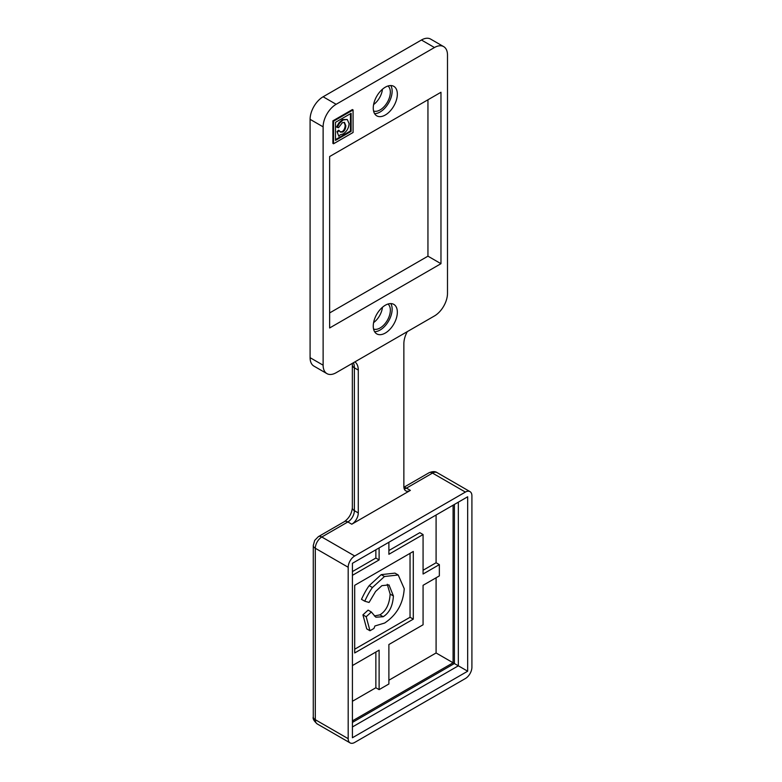 <?xml version="1.0" encoding="UTF-8"?>
<svg xmlns="http://www.w3.org/2000/svg" width="782" height="782" viewBox="0 0 782 782"><rect width="100%" height="100%" fill="white"/><g stroke="black" fill="none" stroke-linecap="round" stroke-linejoin="round"><path stroke-width="1.17" d="M374.588 331.685A17.038 9.834 120 0 0 392.144 309.183A17.038 9.834 120 0 0 390.805 303.592M397.344 312.184A17.038 9.834 -60 0 1 389.915 329.33A17.038 9.834 -60 0 1 376.787 333.894A17.038 9.834 -60 0 1 376.787 314.227A17.038 9.834 -60 0 1 393.825 304.393A17.038 9.834 -60 0 1 397.344 312.184M310.092 357.677A18.416 10.635 120 0 0 313.914 366.103L326.935 373.63A18.416 10.635 -60 0 1 323.122 365.194L310.092 357.677L310.092 119.333L323.122 126.85A18.416 10.635 -60 0 1 336.143 104.299L323.122 96.773A18.416 10.635 120 0 0 310.092 119.333M323.122 96.773L421.439 40.009L434.46 47.526A18.416 10.635 -60 0 1 443.668 46.617A18.416 10.635 -60 0 1 447.49 55.053L447.49 293.397A18.416 10.635 -60 0 1 434.46 315.948L336.143 372.711A18.416 10.635 -60 0 1 326.935 373.63M443.668 46.617L430.647 39.1A18.416 10.635 120 0 0 421.439 40.009M329.633 312.937L427.95 256.173L427.95 99.783M374.588 113.644A17.038 9.834 120 0 0 392.144 91.142A17.038 9.834 120 0 0 390.805 85.551M397.344 94.143A17.038 9.834 -60 0 1 389.915 111.288A17.038 9.834 -60 0 1 376.787 115.853A17.038 9.834 -60 0 1 376.787 96.186A17.038 9.834 -60 0 1 393.825 86.352A17.038 9.834 -60 0 1 397.344 94.143M338.802 136.215L337.013 131.64L338.802 136.215L340.278 134.787L343.2 133.908C346.817 131.493 348.772 128.062 349.075 123.605L347.267 119.49L343.151 119.949L339.544 123.243L337.228 127.358L338.528 127.73L342.379 122.686L344.5 122.461L345.83 125.785C345.634 128.786 344.608 130.858 342.76 132.011L340.59 132.148M337.013 131.64L338.567 130.213L339.212 130.594L337.658 132.011M340.483 132.09L339.212 130.594M340.043 131.835L342.105 131.64C343.963 130.486 344.979 128.404 345.175 125.413L344.158 122.315M347.267 119.49L342.496 119.568L338.889 122.872L336.573 126.977L337.228 127.358M335.488 139.636L350.463 130.985L350.463 113.693M350.463 130.985L351.118 131.366L335.488 140.389L335.488 122.344L351.118 113.322L351.118 131.366M333.533 143.771L332.888 143.389L332.888 120.839L352.418 109.558L353.073 109.939L333.533 121.21L333.533 143.771L353.073 132.49L353.073 109.939M332.888 120.839L333.533 121.21M434.46 47.526L336.143 104.299M323.122 126.85L323.122 365.194M440.97 263.69L329.633 327.981L329.633 156.547L440.97 92.266L440.97 263.69L427.95 256.173M388.889 680.232L436.092 652.97L458.34 665.814L458.34 502.161M423.072 570.264L436.092 562.747L439.347 564.624L439.347 575.904L423.072 585.307L423.072 624.779L388.889 644.515L388.889 683.986L379.114 689.626L375.859 687.749L375.859 652.032M352.418 701.278L375.859 687.749M436.092 562.747L436.092 515.006M436.092 652.97L436.092 577.79M467.675 671.21L467.675 496.775L352.418 563.314L352.418 737.749L467.675 671.21L458.34 665.814L352.418 726.967M354.862 361.9A18.416 10.635 -60 0 1 358.283 370.082L358.283 512.933A9.208 5.318 -60 0 1 351.773 524.214L410.374 490.382A9.208 5.318 -60 0 1 405.77 490.842A9.208 5.318 -60 0 1 403.864 486.619L403.864 343.767A18.416 10.635 -60 0 1 407.275 331.646M410.374 490.382L406.464 488.124L432.514 473.09L465.388 492.073L354.696 555.982L321.813 536.999L347.863 521.956L351.773 524.214M465.388 492.073A9.208 5.318 -60 0 1 469.992 491.614A9.208 5.318 -60 0 1 471.908 495.837L471.908 667.261A9.208 5.318 -60 0 1 465.388 678.532L354.696 742.441A9.208 5.318 -60 0 1 350.092 742.9A9.208 5.318 -60 0 1 348.185 738.687L315.302 719.704L315.302 548.27A9.208 5.318 -60 0 1 321.813 536.999A6.911 3.988 60 0 0 318.362 536.657L344.412 521.614A6.911 3.988 60 0 1 347.863 521.956A9.208 5.318 120 0 0 354.373 510.685L354.373 367.823L358.283 370.082M369.984 630.751L366.729 628.875L362.926 614.857L366.181 616.734L369.984 630.751L373.952 628.454L374.91 625.981L384.646 623.039C396.689 615.004 403.219 603.557 404.235 588.709L398.214 574.995L384.48 576.51L372.447 587.517C370.13 590.596 367.56 595.161 364.735 601.202L369.065 602.453L375.595 591.456L381.89 585.659L388.986 584.897L393.405 595.982C392.76 605.972 389.348 612.893 383.17 616.734L375.937 617.193M362.926 614.857L368.107 610.126L371.362 612.003L366.181 616.734M375.575 616.969L371.362 612.003M374.363 615.962L379.915 614.857C386.093 611.016 389.504 604.095 390.15 594.095L387.256 584.291M398.214 574.995L394.959 573.118L381.225 574.633L369.192 585.63C366.875 588.719 364.304 593.274 361.48 599.325L364.735 601.202M354.696 652.97L354.696 585.307L413.297 551.466L413.297 619.139L354.696 652.97M354.696 649.216L410.042 617.262L413.297 619.139M410.042 617.262L410.042 553.353M388.889 550.528L419.817 532.669L423.072 534.556L388.889 554.291L388.889 542.258M439.347 564.624L423.072 574.027L423.072 534.556M352.418 665.57L379.114 650.155L379.114 689.626M352.418 571.583L375.859 558.045L379.114 559.932L352.418 575.337M375.859 558.045L375.859 549.775M379.114 547.899L379.114 559.932M318.362 536.657L314.687 540.401L313.279 545.455A6.911 3.988 0 0 0 315.302 548.27L348.185 567.263A9.208 5.318 -60 0 1 354.696 555.982M348.185 567.263L348.185 738.687M387.999 85.991A14.506 8.377 -60 0 1 387.344 102.276A14.506 8.377 -60 0 1 373.561 110.995M373.601 104.563A14.506 8.377 120 0 0 382.447 89.236M373.601 322.604A14.506 8.377 120 0 0 382.447 307.277M387.999 304.032A14.506 8.377 -60 0 1 387.344 320.327A14.506 8.377 -60 0 1 373.561 329.036M342.105 131.64L342.76 132.011M345.175 125.413L345.83 125.785M338.889 122.872L339.544 123.243M342.496 119.568L343.151 119.949M453.081 505.192L453.081 662.784L352.418 720.896M353.425 362.74A18.416 10.635 -60 0 1 354.373 367.823A6.911 3.988 0 0 1 352.35 365.008L352.223 363.425M358.283 512.933L354.373 510.685A6.911 3.988 0 0 1 352.35 507.86L352.35 365.008M437.118 472.631C435.251 471.253 432.563 471.292 429.054 472.748A6.911 3.988 60 0 1 432.514 473.09A9.208 5.318 -60 0 1 437.118 472.631L469.992 491.614M379.915 614.857L383.17 616.734M390.15 594.095L393.405 595.982M369.192 585.63L372.447 587.517M381.225 574.633L384.48 576.51M313.279 545.455L313.279 716.879A6.911 3.988 0 0 0 315.302 719.704A9.208 5.318 -60 0 0 317.209 723.917L350.092 742.9M403.903 487.489A6.911 3.988 60 0 1 406.464 488.124A9.208 5.318 120 0 1 404.245 488.955M352.418 722.402L454.391 663.537L454.391 504.439M344.412 521.614C349.065 518.192 351.714 513.608 352.35 507.86M313.279 716.879C312.614 718.638 313.924 720.984 317.209 723.917M403.883 487.274L429.054 472.748"/></g></svg>
